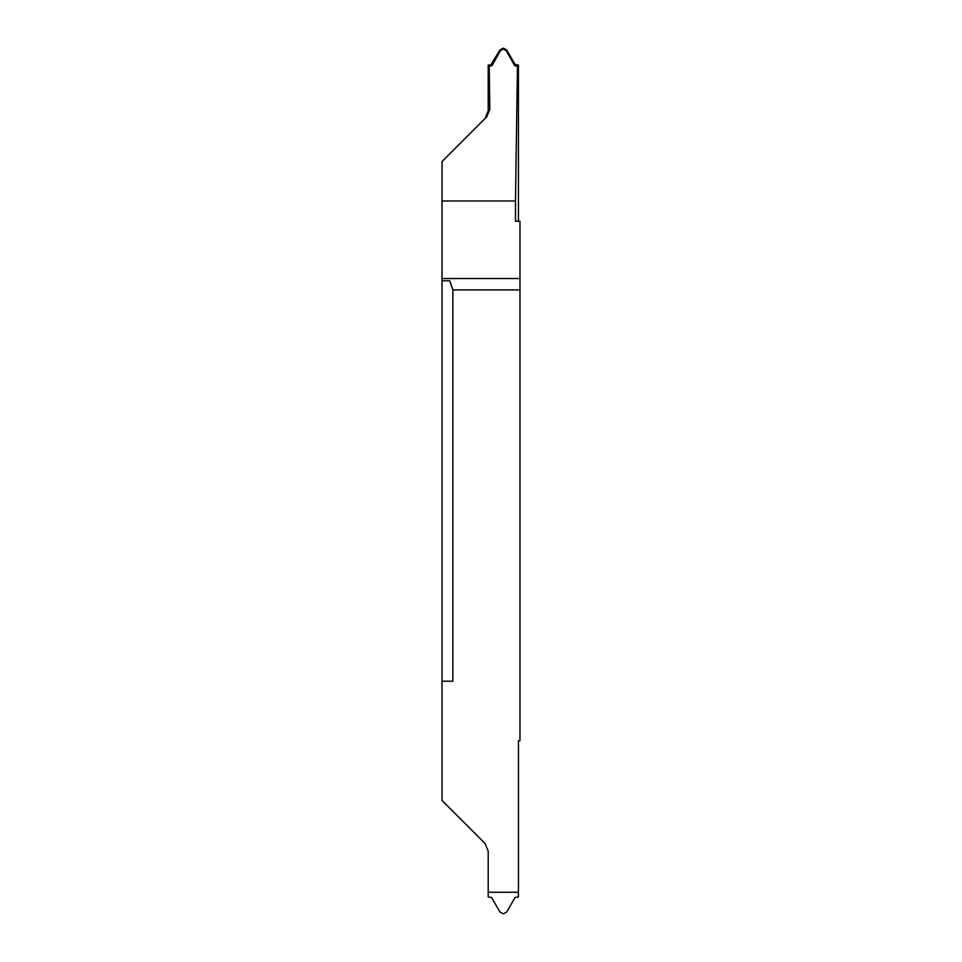 <?xml version="1.0" encoding="UTF-8"?>
<svg xmlns="http://www.w3.org/2000/svg" width="962" height="962" viewBox="0 0 962 962"><rect width="100%" height="100%" fill="white"/><g stroke="black" fill="none" stroke-linecap="round" stroke-linejoin="round"><path stroke-width="1.44" d="M442.039 600.589L442.039 523.749L442.039 600.589M442.039 681.216L442.039 800.48L485.04 843.47L488.203 851.129L488.203 892.255L518.446 892.255L518.446 896.933L515.055 897.558L506.758 911.916L503.33 913.9L499.891 911.916L491.606 897.558L488.203 896.933L488.203 892.267L518.446 892.267L518.446 740.74L519.961 740.74L519.961 289.923L452.861 289.923L452.861 681.216L442.039 681.216L442.039 280.784L449.735 280.784L452.861 289.923M486.772 116.787L485.04 118.53L488.203 110.87L488.203 65.067L489.201 66.029L489.826 109.247L486.772 116.787L442.039 161.52L442.039 280.784M442.039 438.251L442.039 361.411L442.039 438.251M442.039 200.962L515.476 200.962L515.476 221.26L519.961 221.26L519.961 289.923M518.446 221.26L518.446 65.067L517.46 66.029L515.476 200.962M489.201 66.029L491.281 65.957L490.704 64.983L499.891 50.084L503.33 48.1L503.33 48.858L500.336 50.854L499.891 50.084M488.203 65.067L490.704 64.983M491.606 64.442L492.183 65.404L491.281 65.957M492.183 65.404L500.336 50.854M503.33 48.1L506.758 50.084L515.055 64.442L518.446 65.067M506.758 50.084L506.325 50.854L503.33 48.858M506.325 50.854L514.478 65.404L515.055 64.442M515.957 64.983L515.367 65.957L514.478 65.404M515.367 65.957L517.46 66.029M519.961 278.523L442.039 278.523M488.203 110.87L489.826 109.247"/></g></svg>
